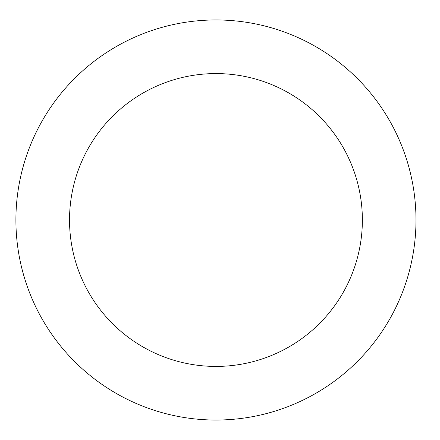 <?xml version="1.0" encoding="UTF-8"?>
<svg xmlns="http://www.w3.org/2000/svg" width="440" height="440" viewBox="0 0 440 440"><rect width="100%" height="100%" fill="white"/><g stroke="black" fill="none" stroke-linecap="round" stroke-linejoin="round"><path stroke-width="0.66" d="M362.373 220A146.427 146.427 0 0 1 142.736 346.808A146.427 146.427 0 0 1 142.736 93.192A146.427 146.427 0 0 1 362.373 220M415.987 220A200.035 200.035 0 0 1 115.929 393.239A200.035 200.035 0 0 1 115.929 46.761A200.035 200.035 0 0 1 415.987 220"/></g></svg>
